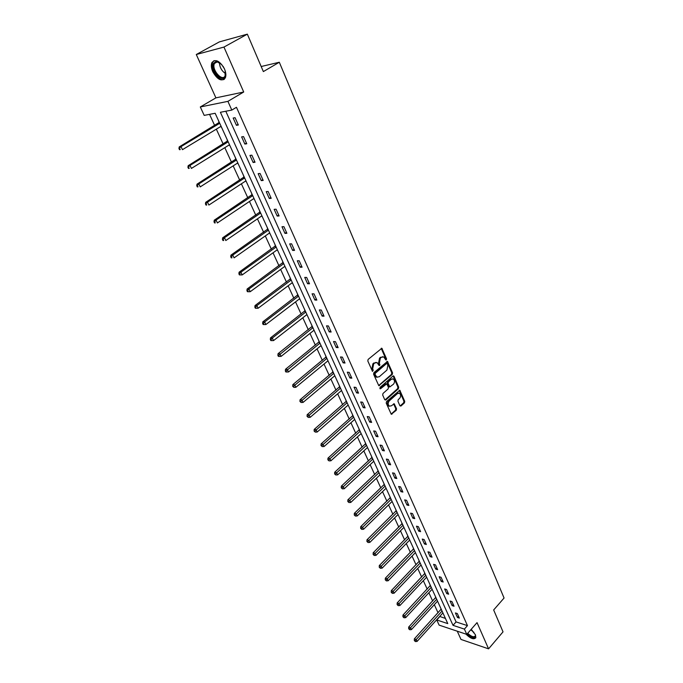 <?xml version="1.0" encoding="UTF-8"?>
<svg xmlns="http://www.w3.org/2000/svg" width="683" height="683" viewBox="0 0 683 683"><rect width="100%" height="100%" fill="white"/><g stroke="black" fill="none" stroke-linecap="round" stroke-linejoin="round"><path stroke-width="1.02" d="M386.313 359.856L386.527 358.771L381.831 348.279L368.128 359.42L367.813 360.991L372.491 371.39L373.234 370.212L372.67 368.914L373.661 363.902L374.736 362.972L377.101 362.605L378.911 365.328L379.697 365.559L379.355 363.168L380.337 358.182L381.404 357.269L383.726 356.902L385.81 359.941L386.313 359.856M385.588 359.728L385.741 358.703L381.199 348.33M372.278 371.185L371.885 368.837L372.67 368.914M378.963 365.431L378.57 363.1L379.355 363.168M465.917 634.089C470.578 638.631 473.882 639.843 475.838 637.709L475.445 634.789L471.082 629.444M224.459 68.889C219.713 60.77 215.529 58.67 211.909 62.588C210.919 65.013 211.209 68.061 212.772 71.732C217.501 79.791 221.676 81.858 225.296 77.939C226.278 75.565 225.996 72.552 224.459 68.889M399.897 405.745L400.981 406.018L404.438 402.885L404.737 401.356L399.794 390.232L386.527 401.57L386.219 403.115L391.274 414.282L396.251 410.304L396.55 408.776L394.211 403.781L391.368 405.804L389.387 406.146C387.816 404.66 387.773 402.919 389.242 400.921L397.497 393.536L399.427 393.203C400.989 394.672 401.049 396.413 399.589 398.411L398.232 399.632L397.924 401.169L399.897 405.745M464.406 629.103L466.762 634.37L439.126 625.124L436.744 619.959L447.783 623.605L215.162 113.276L204.191 115.384L200.307 106.966L227.9 101.357L231.81 110.083L220.387 112.277L453.017 625.338L464.406 629.103L467.462 625.628L236.463 107.291L231.81 110.083M247.34 34.15L223.956 47.076L196.286 54.512L219.345 41.894L247.34 34.15L263.356 71.587L279.313 62.247L504.063 598.026L493.664 609.962L503.03 631.86L488.576 648.85L477.041 622.631L466.762 634.37M196.286 54.512L215.905 97.857L243.711 92.009L223.956 47.076M243.711 92.009L227.9 101.357M392.264 374.438L392.563 372.901L387.474 361.452L373.9 372.653L373.592 374.224L378.8 385.707L392.264 374.438L391.479 374.361L391.777 372.824L386.851 361.495M394.048 376.376L398.693 387.227L398.394 388.755L385.827 399.965L384.717 399.675L382.685 395.022L382.992 393.468L388.14 388.909L388.448 387.363L386.732 383.846L380.61 388.704L380.089 388.789L380.047 387.406L392.956 376.06L394.048 376.376L393.263 376.29L397.907 387.141L398.693 387.227M457.26 631.194L460.999 639.442L488.576 648.85M279.313 62.247L261.188 66.516M225.8 111.235L456.073 621.914L467.462 625.628M233.168 118.039L236.438 125.322L238.341 124.989L235.072 117.689L233.168 118.039M241.628 136.882L244.847 144.053L246.759 143.763L243.532 136.583L241.628 136.882M249.952 155.425L253.12 162.486L255.041 162.238L251.865 155.169L249.952 155.425M258.157 173.678L261.273 180.628L263.186 180.423L260.069 173.465L258.157 173.678M266.225 191.65L269.29 198.48L271.211 198.326L268.137 191.471L266.225 191.65M274.165 209.339L277.187 216.067L279.108 215.948L276.086 209.203L274.165 209.339M281.985 226.747L284.965 233.381L286.886 233.296L283.906 226.654L281.985 226.747M289.686 243.899L292.614 250.422L294.544 250.379L291.607 243.84L289.686 243.899M297.276 260.786L300.161 267.215L302.082 267.207L299.197 260.761L297.276 260.786M304.738 277.418L307.589 283.752L309.51 283.778L306.667 277.435L304.738 277.418M312.097 293.81L314.897 300.042L316.827 300.102L314.026 293.852L312.097 293.81M319.345 309.945L322.111 316.092L324.032 316.178L321.275 310.022L319.345 309.945M326.491 325.851L329.206 331.904L331.135 332.023L328.421 325.962L326.491 325.851M333.526 341.526L336.207 347.485L338.136 347.638L335.455 341.662L333.526 341.526M340.467 356.961L343.105 362.844L345.035 363.032L342.396 357.132L340.467 356.961M347.297 372.184L349.901 377.981L351.83 378.194L349.226 372.389L347.297 372.184M354.033 387.193L356.603 392.904L358.532 393.143L355.963 387.415L354.033 387.193M360.675 401.98L363.211 407.614L365.132 407.879L362.605 402.236L360.675 401.98M367.223 416.562L369.725 422.111L371.646 422.401L369.153 416.843L367.223 416.562M373.686 430.939L376.145 436.411L378.066 436.727L375.607 431.246L373.686 430.939M380.047 445.111L382.471 450.515L384.401 450.857L381.976 445.444L380.047 445.111M386.33 459.096L388.721 464.414L390.642 464.79L388.251 459.454L386.33 459.096M392.52 472.884L394.876 478.134L396.797 478.527L394.441 473.259L392.52 472.884M398.624 486.484L400.955 491.666L402.876 492.076L400.545 486.885L398.624 486.484M404.652 499.896L406.948 505.01L408.869 505.446L406.573 500.323L404.652 499.896M410.594 513.138L412.865 518.175L414.777 518.636L412.515 513.582L410.594 513.138M416.459 526.192L418.696 531.169L420.608 531.647L418.38 526.661L416.459 526.192M422.248 539.075L424.45 543.992L426.363 544.488L424.16 539.57L422.248 539.075M427.959 551.796L430.136 556.645L432.049 557.157L429.872 552.308L427.959 551.796M433.594 564.346L435.745 569.127L437.649 569.665L435.506 564.875L433.594 564.346M439.16 576.734L441.278 581.455L443.182 582.01L441.064 577.28L439.16 576.734M444.65 588.959L446.742 593.612L448.646 594.193L446.554 589.523L444.65 588.959M450.071 601.023L452.137 605.625L454.033 606.222L451.967 601.612L450.071 601.023M455.416 612.941L457.456 617.483L459.352 618.089L457.32 613.547L455.416 612.941M209.553 114.351L214.684 125.552M216.34 129.155L223.162 144.045M224.818 147.656L231.511 162.255M233.168 165.875L239.724 180.175M241.389 183.804L247.818 197.822M249.483 201.459L255.784 215.205M257.448 218.842L263.629 232.314M265.303 235.959L271.356 249.167M273.029 252.812L278.963 265.772M280.636 269.418L286.467 282.13M288.141 285.784L293.852 298.24M295.526 301.895L301.135 314.12M302.808 317.783L308.306 329.769M309.98 333.432L315.375 345.188M317.049 348.851L322.342 360.393M324.024 364.056L329.215 375.377M330.888 379.039L335.985 390.155M337.667 393.818L342.661 404.72M344.343 408.383L349.244 419.08M350.925 422.743L355.741 433.253M357.422 436.907L362.144 447.22M363.826 450.882L368.461 460.999M370.143 464.662L374.694 474.591M376.367 478.254L380.841 488.004M382.514 491.658L386.911 501.237M388.584 504.891L392.896 514.29M394.569 517.945L398.795 527.174M400.469 530.819L404.626 539.886M406.3 543.531L410.381 552.436M412.045 556.082L416.058 564.824M417.723 568.461L421.667 577.05M423.332 580.687L427.199 589.122M428.864 592.759L432.663 601.04M434.32 604.668L438.059 612.813M439.715 616.433L445.427 618.439M218.551 120.703L219.098 122.692M220.814 126.449L221.804 127.849M226.987 139.204L227.524 141.159M229.232 144.916L230.188 146.239M235.285 157.414L235.806 159.335M237.522 163.1L238.444 164.347M243.455 175.343L243.968 177.23M245.684 180.995L246.563 182.165M251.506 192.999L252.001 194.843M253.726 198.616L254.563 199.718M259.429 210.381L259.916 212.191M261.632 215.973L262.443 216.998M267.232 227.507L267.702 229.283M269.426 233.065L270.203 234.021M274.916 244.369L275.377 246.111M277.102 249.893L277.844 250.789M282.489 260.974L282.941 262.69M284.666 266.472L285.374 267.301M289.951 277.341L290.386 279.023M292.111 282.813L292.794 283.573M297.301 293.468L297.72 295.116M299.453 298.906L300.102 299.606M304.541 309.356L304.951 310.978M306.684 314.761L307.299 315.401M311.679 325.014L312.08 326.602M313.804 330.393L314.393 330.973M318.713 340.441L319.106 342.012M320.831 345.794L321.394 346.324M325.646 355.655L326.03 357.192M327.755 360.974L328.284 361.452M332.484 370.656L332.852 372.158M334.576 375.94L335.088 376.359M339.22 385.434L339.579 386.919M341.304 390.702L341.79 391.069M345.863 400.016L346.213 401.467M347.937 405.25L348.398 405.565M352.419 414.385L352.761 415.819M354.486 419.593L354.912 419.866M358.882 428.565L359.215 429.966M365.251 442.541L365.576 443.924M371.543 456.338L371.851 457.695M377.742 469.938L378.049 471.279M383.863 483.359L384.153 484.674M389.899 496.609L390.181 497.898M395.85 509.672L396.131 510.944M401.732 522.572L402.005 523.818M407.529 535.293L407.794 536.522M413.258 547.86L413.514 549.064M418.91 560.256L419.157 561.443M421.052 564.978L394.074 593.22L392.366 593.356L391.248 592.332L392.366 593.356M424.484 572.499L424.732 573.66M430 584.58L430.23 585.724M435.438 596.507L435.66 597.634M440.8 608.288L441.03 609.398M439.792 616.595L436.744 619.959M215.905 97.857L200.307 106.966M456.073 621.914L453.017 625.338M236.438 125.322L238.051 124.332M244.847 144.053L246.435 143.054M253.12 162.486L254.691 161.47M261.273 180.628L262.818 179.603M269.29 198.48L270.818 197.447M277.187 216.067L278.698 215.017M284.965 233.381L286.45 232.322M292.614 250.422L294.083 249.363M300.161 267.215L301.604 266.139M307.589 283.752L309.015 282.668M314.897 300.042L316.314 298.949M322.111 316.092L323.503 314.991M329.206 331.904L330.589 330.794M336.207 347.485L337.564 346.375M343.105 362.844L344.445 361.725M349.901 377.981L351.233 376.854M356.603 392.904L357.918 391.769M363.211 407.614L364.5 406.47M369.725 422.111L370.997 420.967M376.145 436.411L377.409 435.259M382.471 450.515L383.726 449.354M388.721 464.414L389.959 463.253M394.876 478.134L396.097 476.965M379.774 475.061L350.763 502.449L348.953 502.551L347.801 501.501L348.953 502.551M400.955 491.666L402.159 490.488M406.948 505.01L408.144 503.832M412.865 518.175L414.043 516.997M418.696 531.169L419.866 529.982M424.45 543.992L425.611 542.797M430.136 556.645L431.28 555.45M435.745 569.127L436.872 567.932M441.278 581.455L442.396 580.251M446.742 593.612L447.843 592.409M452.137 605.625L453.23 604.421M457.456 617.483L458.541 616.271M382.617 356.705L381.404 357.269M378.57 363.1L379.552 358.114L380.619 357.2M375.983 362.4L374.736 362.972M371.885 368.837L372.875 363.826L373.951 362.904M379.543 385.588L378.766 385.494L391.479 374.361M387.312 363.783L386.535 363.552L375.274 373.294L375.052 374.386L376.862 377.136L379.253 376.76L386.919 370.092L387.893 365.14L387.312 363.783M386.732 363.441L385.75 363.484L386.535 363.552M377.178 377.264L376.085 377.059L374.865 375.667L374.489 373.208L385.75 363.484M385.827 399.965L385.041 399.871L397.608 388.67L397.907 387.141M386.305 383.795L385.212 383.88L379.868 388.576M393.451 384.213C394.928 382.207 394.859 380.448 393.254 378.954L391.325 379.278L388.396 381.857L388.089 383.402L389.797 386.919L393.451 384.213M392.307 378.8L391.325 379.278M389.438 386.877L388.644 386.407L387.304 383.317L387.611 381.771L390.539 379.193M398.496 393.041L396.712 393.442L397.497 393.536M389.532 406.214L388.601 406.044C387.039 404.558 386.988 402.816 388.465 400.827L396.712 393.442M392.016 414.154L391.231 414.043L395.466 410.201L395.764 408.673L393.604 403.815M400.981 406.018L400.195 405.915L403.653 402.782L403.952 401.262L399.188 390.275M219.311 122.377L179.211 146.922L181.012 146.64L182.455 149.671L221.096 126.278M219.73 123.29L181.012 146.64L178.937 148.501L179.518 149.714L180.235 149.603L179.655 148.39M180.235 149.603L179.518 149.714M178.937 148.501L179.211 146.922M225.151 70.682L225.1 76.564C222.103 83.539 210.133 69.717 213.548 63.237L216.306 61.368L221.719 64.45M219.584 62.537L216.998 61.743L214.436 63.468C211.269 69.47 222.359 82.267 225.134 75.804L225.629 73.516M224.323 68.59L223.042 66.26M214.069 60.608L212.686 62.247C209.408 68.309 219.149 82.464 224.357 79.245M466.967 634.14C470.689 637.649 473.635 638.87 475.786 637.82M475.377 634.644L475.445 634.874C475.24 638.596 472.516 638.238 467.266 633.807M467.71 633.295C471.364 636.684 473.917 637.546 475.359 635.864L475.445 634.857M227.729 140.843L188.184 165.687L189.985 165.448L191.411 168.428L229.514 144.745M228.173 141.808L189.985 165.448L187.919 167.275L188.482 168.462L189.208 168.368L188.636 167.181M189.208 168.368L188.482 168.462M187.919 167.275L188.184 165.687M236.011 159.019L197.003 184.154L198.813 183.949L200.213 186.894L237.795 162.921M236.48 160.027L198.813 183.949L196.755 185.742L197.31 186.92L198.036 186.843L197.472 185.665M198.036 186.843L197.31 186.92M196.755 185.742L197.003 184.154M244.173 176.914L205.685 202.322L207.504 202.168L208.878 205.054L245.957 180.824M244.651 177.973L207.504 202.168L205.446 203.918L206.001 205.079L206.727 205.02L206.172 203.858M206.727 205.02L206.001 205.079M205.446 203.918L205.685 202.322M252.206 194.527L214.231 220.199L216.05 220.088L217.407 222.931L253.982 198.446M252.71 195.637L216.05 220.088L214.735 221.77L214.001 221.813L214.547 222.948L215.273 222.906L214.735 221.77M215.273 222.906L214.547 222.948M214.001 221.813L214.231 220.199M260.112 211.884L222.649 237.804L224.468 237.727L225.808 240.536L261.896 215.794M260.633 213.028L224.468 237.727L223.153 239.391L222.427 239.417L222.965 240.536L223.691 240.51L223.153 239.391M223.691 240.51L222.965 240.536M222.427 239.417L222.649 237.804M267.898 228.967L230.931 255.135L232.758 255.101L234.073 257.858L269.683 232.877M268.445 230.162L232.758 255.101L231.452 256.74L230.717 256.757L231.247 257.858L231.981 257.841L231.452 256.74M231.981 257.841L231.247 257.858M230.717 256.757L230.931 255.135M275.573 245.795L239.084 272.201L240.911 272.201L242.209 274.916L277.358 249.713M276.137 247.033L240.911 272.201L239.613 273.823L238.888 273.823L239.409 274.908L240.134 274.908L239.613 273.823M242.209 274.916L240.134 274.908M238.888 273.823L239.084 272.201M283.129 262.374L247.109 289.003L248.945 289.037L250.226 291.709L284.913 266.293M283.71 263.655L248.945 289.037L247.656 290.642L246.922 290.634L247.434 291.701L248.168 291.718L247.656 290.642M250.226 291.709L248.168 291.718M246.922 290.634L247.109 289.003M290.574 278.715L255.024 305.549L256.859 305.617L258.114 308.246L292.358 282.625M291.171 280.021L256.859 305.617L255.579 307.213L254.844 307.179L255.348 308.229L256.082 308.264L255.579 307.213M258.114 308.246L256.082 308.264M254.844 307.179L255.024 305.549M297.908 294.808L262.81 321.838L264.645 321.949L265.883 324.536L299.692 298.719M298.522 296.157L264.645 321.949L263.373 323.52L262.639 323.477L263.134 324.519L263.869 324.562L263.373 323.52M265.883 324.536L263.869 324.562M262.639 323.477L262.81 321.838M305.139 310.663L270.485 337.897L272.321 338.034L273.541 340.586L306.923 314.573M305.771 312.046L272.321 338.034L271.057 339.596L270.323 339.536L270.81 340.561L271.544 340.612L271.057 339.596M273.541 340.586L271.544 340.612M270.323 339.536L270.485 337.897M312.259 326.295L278.041 353.709L279.885 353.879L281.08 356.398L314.043 330.205M312.908 327.712L278.621 355.425L277.887 355.356L278.374 356.364L279.108 356.432L278.621 355.425M281.08 356.398L279.108 356.432M277.887 355.356L278.041 353.709M319.285 341.696L285.485 369.29L287.33 369.486L288.516 371.97L321.061 345.607M319.943 343.148L286.083 371.023L285.34 370.946L285.818 371.936L286.553 372.013L286.083 371.023M288.516 371.97L286.553 372.013M285.34 370.946L285.485 369.29M326.209 356.885L292.828 384.64L294.672 384.87L295.833 387.312L327.985 360.786M326.884 358.37L293.425 386.39L292.691 386.296L293.895 387.372L293.425 386.39M295.833 387.312L293.895 387.372M292.691 386.296L292.828 384.64M333.031 371.851L300.059 399.777L301.903 400.033L303.047 402.441L334.807 375.752M333.722 373.37L300.665 401.536L299.931 401.433L301.126 402.5L300.665 401.536M303.047 402.441L301.126 402.5M299.931 401.433L300.059 399.777M339.758 386.612L307.179 414.683L309.032 414.974L310.159 417.347L341.534 390.505M340.458 388.157L307.802 416.459L307.068 416.348L308.255 417.415L307.802 416.459M310.159 417.347L308.255 417.415M307.068 416.348L307.179 414.683M346.392 401.16L314.206 429.385L316.058 429.701L317.168 432.04L348.168 405.053M347.109 402.739L314.837 431.178L314.095 431.05L315.281 432.108L314.837 431.178M317.168 432.04L315.281 432.108M314.095 431.05L314.206 429.385M352.932 415.512L321.13 443.873L322.982 444.215L324.084 446.52L354.708 419.405M353.666 417.117L321.77 445.675L321.027 445.538L322.214 446.597L321.77 445.675M324.084 446.52L322.214 446.597M321.027 445.538L321.13 443.873M359.378 429.658L327.96 458.156L329.812 458.524L330.896 460.803L361.153 433.551M360.129 431.297L328.6 459.975L327.866 459.83L329.035 460.888L328.6 459.975M330.896 460.803L329.035 460.888M327.866 459.83L327.96 458.156M365.746 443.617L334.687 472.243L336.54 472.636L337.607 474.881L367.514 447.502M366.498 445.282L335.344 474.07L334.602 473.917L335.771 474.967L335.344 474.07M337.607 474.881L335.771 474.967M334.602 473.917L334.687 472.243M372.022 457.388L341.329 486.134L343.182 486.552L344.232 488.763L373.789 461.264M372.79 459.07L341.987 487.969L341.244 487.807L342.414 488.857L341.987 487.969M344.232 488.763L342.414 488.857M341.244 487.807L341.329 486.134M378.211 470.971L347.878 499.828L349.722 500.272L350.763 502.449M378.988 472.679L348.543 501.681M347.801 501.501L347.878 499.828M384.316 484.367L354.332 513.343L356.176 513.804L357.209 515.955L386.083 488.234M385.11 486.1L355.006 515.195L354.264 515.016L355.416 516.058L355.006 515.195M357.209 515.955L355.416 516.058M354.264 515.016L354.332 513.343M390.343 497.591L360.701 526.67L362.545 527.148L363.561 529.265L392.102 501.45M391.146 499.35L361.375 528.531L360.641 528.343L361.785 529.385L361.375 528.531M363.561 529.265L361.785 529.385M360.641 528.343L360.701 526.67M396.294 510.636L366.984 539.809L368.829 540.313L369.827 542.404L398.052 514.495M397.105 512.421L367.667 541.687L366.925 541.482L368.069 542.524L367.667 541.687M369.827 542.404L368.069 542.524M366.925 541.482L366.984 539.809M402.159 523.511L373.183 552.778L375.027 553.298L376.009 555.364L403.918 527.361M402.979 525.312L373.866 554.664L373.131 554.451L374.258 555.492L373.866 554.664M376.009 555.364L374.258 555.492M373.131 554.451L373.183 552.778M407.947 536.215L379.296 565.575L381.14 566.113L382.113 568.154L409.706 540.065M408.784 538.042L379.987 567.471L379.253 567.249L380.38 568.282L379.987 567.471M382.113 568.154L380.38 568.282M379.253 567.249L379.296 565.575M413.667 548.756L385.323 578.194L387.176 578.757L388.132 580.772L415.418 552.598M414.513 550.6L386.023 580.098L385.289 579.876L386.407 580.9L386.023 580.098M388.132 580.772L386.407 580.9M385.289 579.876L385.323 578.194M419.311 561.136L391.282 590.658L393.126 591.239L394.074 593.22M420.165 563.005L391.982 592.562M391.248 592.332L391.282 590.658M424.886 573.361L397.156 602.952L399 603.55L399.931 605.514L426.627 577.186M425.74 575.24L397.865 604.865L397.13 604.626L398.24 605.65L397.865 604.865M399.931 605.514L398.24 605.65M397.13 604.626L397.156 602.952M430.384 585.425L402.953 615.084L404.797 615.707L405.719 617.637L432.126 589.25M431.246 587.329L403.67 617.014L402.936 616.758L404.037 617.782L403.67 617.014M405.719 617.637L404.037 617.782M402.936 616.758L402.953 615.084M435.814 597.335L408.682 627.062L410.517 627.703L411.431 629.606L437.547 601.151M436.685 599.256L409.399 628.992L408.665 628.736L409.766 629.76L409.399 628.992M411.431 629.606L409.766 629.76M408.665 628.736L408.682 627.062M441.175 609.099L414.333 638.887L416.169 639.544L417.065 641.422L442.908 612.907M442.055 611.037L415.059 640.825L414.325 640.56L415.418 641.576L415.059 640.825M417.065 641.422L415.418 641.576M414.325 640.56L414.333 638.887M385.741 358.703L386.527 358.771M372.448 370.135L373.234 370.212M379.125 364.389L379.91 364.466M379.552 358.114L380.337 358.182M372.875 363.826L373.661 363.902M381.447 348.671L382.232 348.74M387.073 361.828L387.859 361.896M391.777 372.824L392.563 372.901M374.489 373.208L375.274 373.294M374.267 374.301L375.052 374.386M374.865 375.667L375.65 375.752M397.608 388.67L398.394 388.755M385.212 383.88L385.997 383.966M379.902 388.618L380.61 388.704M387.611 381.771L388.396 381.857M387.304 383.317L388.089 383.402M388.644 386.407L389.43 386.501M388.465 400.827L389.242 400.921M393.784 404.088L394.569 404.191M395.764 408.673L396.55 408.776M395.466 410.201L396.251 410.304M399.376 390.565L400.153 390.65M403.952 401.262L404.737 401.356M403.653 402.782L404.438 402.885M219.004 122.846L219.482 122.752M218.697 123.136L219.584 122.974M219.474 62.477C219.627 67.284 221.685 71.006 225.621 73.644M473.925 632.321L470.766 629.803M471.475 629.769L472.371 630.588M227.422 141.304L227.909 141.227M227.123 141.603L228.011 141.458M235.712 159.481L236.198 159.421M235.413 159.779L236.309 159.66M243.874 177.375L244.36 177.324M243.583 177.674L244.471 177.571M251.907 194.996L252.394 194.954M251.617 195.295L252.514 195.21M259.813 212.345L260.308 212.311M259.531 212.644L260.428 212.584M267.608 229.428L268.103 229.411M267.335 229.727L268.231 229.684M275.283 246.264L275.778 246.247M275.01 246.563L275.906 246.537M282.847 262.844L283.334 262.835M282.574 263.143L283.471 263.134M290.292 279.176L290.787 279.176M290.027 279.475L290.924 279.484M297.634 295.269L298.13 295.278M297.37 295.568L298.266 295.594M304.866 311.124L305.361 311.149M304.601 311.422L305.506 311.465M311.994 326.756L312.49 326.781M311.738 327.055L312.635 327.106M319.021 342.157L319.507 342.192M318.765 342.456L319.661 342.524M325.945 357.337L326.431 357.388M325.689 357.644L326.594 357.721M332.766 372.312L333.261 372.363M332.519 372.611L333.424 372.705M339.502 387.065L339.989 387.124M339.255 387.372L340.151 387.474M346.136 401.613L346.631 401.681M345.888 401.92L346.793 402.039M352.676 415.964L353.171 416.041M352.437 416.271L353.342 416.408M359.13 430.119L359.625 430.196M358.891 430.418L359.796 430.563M365.499 444.07L365.986 444.163M365.26 444.377L366.165 444.539M371.774 457.841L372.269 457.934M371.543 458.148L372.44 458.319M377.972 471.424L378.459 471.518M377.742 471.731L378.638 471.91M384.077 484.819L384.572 484.921M383.855 485.126L384.751 485.314M390.104 498.044L390.599 498.155M389.882 498.351L390.778 498.547M396.055 511.089L396.55 511.2M395.833 511.396L396.729 511.601M401.928 523.963L402.424 524.083M401.706 524.262L402.603 524.484M407.725 536.667L408.212 536.795M407.503 536.975L408.4 537.205M413.446 549.209L413.932 549.337M413.224 549.508L414.12 549.755M419.089 561.588L419.575 561.725M418.875 561.887L419.772 562.143M424.664 573.805L425.15 573.942M424.45 574.113L425.338 574.369M430.162 585.869L430.649 586.014M429.957 586.176L430.845 586.441M435.592 597.779L436.078 597.932M435.387 598.086L436.275 598.359M440.962 609.543L441.449 609.697M440.757 609.851L441.645 610.132M381.37 348.245L381.831 348.279M387.03 361.409L387.474 361.452M376.085 377.059L376.862 377.136M389.011 386.834L389.797 386.919M393.246 375.898L393.673 375.94M388.601 406.044L389.387 406.146M217.749 61.607L214.445 63.459M216.998 61.743L216.306 61.368"/></g></svg>
